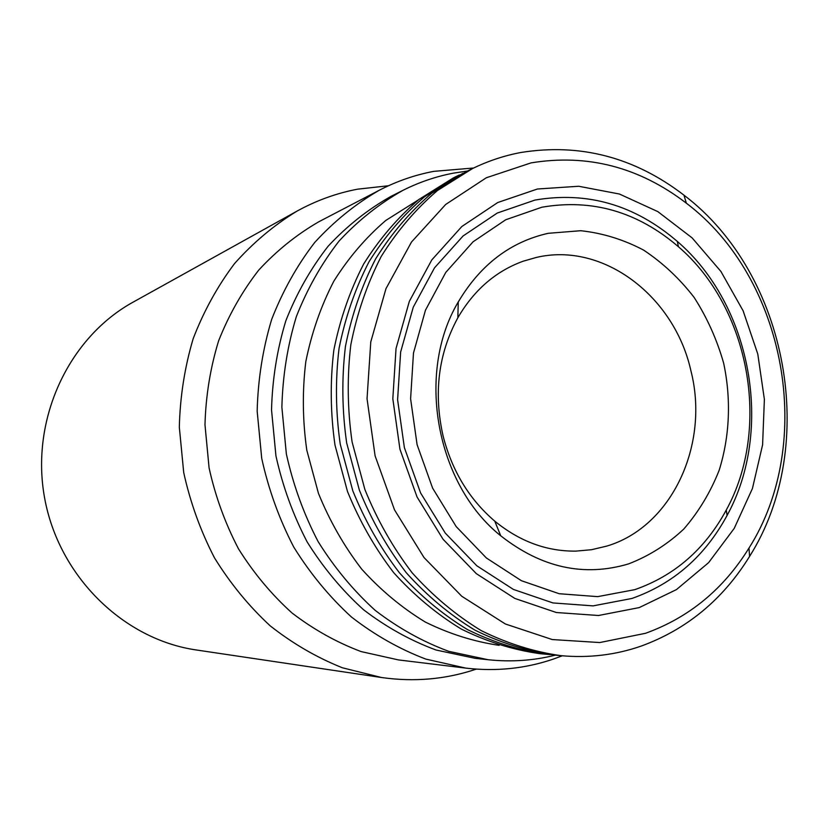 <?xml version="1.0" encoding="UTF-8"?>
<svg xmlns="http://www.w3.org/2000/svg" width="829" height="829" viewBox="0 0 829 829"><rect width="100%" height="100%" fill="white"/><g stroke="black" fill="none" stroke-linecap="round" stroke-linejoin="round"><path stroke-width="1.24" d="M606.673 546.124L591.491 549.71L575.886 551.119C546.715 551.451 519.679 541.451 494.768 521.14C469.359 499.4 452.157 471.11 443.163 436.272C433.422 393.298 438.313 353.807 457.836 317.787C474.012 290.005 495.804 271.145 523.223 261.187L536.353 257.436C603.18 241.622 674.298 296.243 690.837 370.47C709.904 444.054 672.205 526.798 606.673 546.124M628.6 563.886C584.082 577.139 541.451 567.782 500.726 535.783C436.054 484.323 415.816 372.895 458.261 301.974C480.333 264.772 510.312 241.881 548.187 233.312L580.714 230.711C602.59 233.084 623.543 239.54 643.584 250.089C662.672 262.752 679.511 278.513 694.091 297.362C707.075 317.6 716.93 339.527 723.644 363.123C731.313 399.132 729.8 436.261 719.147 470.323C710.443 492.281 698.681 511.835 683.852 528.985C667.49 544.342 649.076 555.979 628.6 563.886M541.845 207.229C592.061 198.535 637.584 211.696 678.423 246.731C749.748 307.787 771.55 427.837 726.256 510.073C705.023 549.202 674.557 575.72 634.859 589.637L597.657 596.642L559.16 593.719L521.379 580.694L486.374 557.979L456.178 526.581L432.603 488.115L417.101 444.696L410.604 398.801L413.474 353.081L425.474 310.16L445.774 272.409L473.079 241.788L505.721 219.768L541.845 207.229M534.974 200.069C587.388 191.126 634.838 204.918 677.334 241.436C751.52 305.072 774.172 429.764 727.095 515.42C705.023 556.176 673.293 583.854 631.916 598.465L593.108 605.875L552.922 602.932L513.441 589.44L476.851 565.813L445.266 533.088L420.604 492.965L404.376 447.639L397.599 399.723L400.645 351.993L413.246 307.207L434.52 267.84L463.1 235.954L497.245 213.053L534.974 200.069M639.232 607.595L598.528 615.501L556.332 612.517L514.819 598.424L476.312 573.637L443.038 539.233L417.049 496.996L399.951 449.256L392.822 398.77L396.034 348.501L409.329 301.362L431.764 259.964L461.857 226.493L497.763 202.525L537.41 189.012L578.663 186.256L619.429 194.027L657.811 211.602L692.122 237.892L720.94 271.487L743.116 310.792L757.789 354.035L764.379 399.36L762.597 444.821L752.442 488.488L734.225 528.394L708.577 562.673L676.464 589.585L639.232 607.595M531.057 162.888C587.398 153.645 639.159 167.075 686.339 203.178C786.027 278.316 815.881 442.676 748.981 548.073C723.53 589.16 689.034 617.574 645.49 633.304L599.781 642.548L552.259 639.553L505.369 623.988L461.763 596.258L424.023 557.554L394.511 509.866L375.102 455.867L367.04 398.728L370.781 341.869L385.982 288.627L411.516 242.006L445.691 204.462L486.333 177.758L531.057 162.888M520.85 152.495C580.145 143.002 634.517 157.23 683.956 195.157C788.369 274.098 819.549 445.795 749.571 556.414C722.929 599.543 686.733 629.46 641.004 646.154C615.429 655.003 588.766 658.174 561.026 655.677C533.772 651.812 507.151 643.449 481.172 630.589C455.991 615.242 432.966 595.968 412.117 572.777C392.915 547.627 377.164 519.866 364.884 489.493L352.107 442.023C347.413 409.308 346.988 376.843 350.843 344.615C357.092 313.113 367.206 283.746 381.185 256.513C397.122 230.97 415.889 208.96 437.494 190.494L472.54 168.546C488.126 160.971 504.229 155.624 520.85 152.495M555.399 655.138C533.596 660.62 511.203 662.153 488.219 659.739L448.769 651.335C422.842 641.75 398.334 628.113 375.257 610.424C353.403 590.59 334.336 567.616 318.067 541.503C303.725 513.949 293.155 484.778 286.357 453.96L281.87 407.215C282.689 375.91 287.508 345.724 296.326 316.657C307.3 288.741 321.559 263.518 339.123 240.99C358.263 220.379 379.547 203.499 402.956 190.338C419.184 182.193 436.002 176.463 453.422 173.147L467.473 171.023M562.28 655.791L553.306 659.096C525.306 668.62 496.167 671.635 465.867 668.122L425.847 659.107C399.588 649.128 374.791 635.097 351.465 617.025C329.393 596.828 310.15 573.492 293.725 547.016C279.259 519.12 268.596 489.597 261.726 458.437L257.166 411.163C257.964 379.495 262.793 348.936 271.643 319.476C282.658 291.134 297.01 265.477 314.688 242.493C333.973 221.405 355.444 204.027 379.081 190.349C396.635 181.261 414.873 174.929 433.816 171.354L473.68 167.997M476.281 669.117L475.95 669.231C445.66 679.386 414.179 682.153 381.506 677.511L342.367 667.77C316.782 657.552 292.71 643.563 270.15 625.802C248.824 606.061 230.265 583.409 214.473 557.834C200.566 530.954 190.318 502.54 183.717 472.603L179.323 427.163C180.08 396.697 184.691 367.216 193.167 338.709C203.727 311.227 217.519 286.181 234.545 263.57C253.135 242.7 273.891 225.25 296.813 211.229C316.201 200.535 336.481 193.188 357.651 189.167L388.48 185.758M381.506 677.511L196.473 649.998C123.656 639.573 58.745 576.507 44.59 497.877C30.186 419.277 68.776 337.424 133.272 302.046L296.813 211.229M499.141 645.335C473.877 641.636 449.245 633.864 425.267 622.03C402.055 607.937 380.874 590.321 361.724 569.16C344.108 546.249 329.693 520.995 318.46 493.39L306.813 450.251C302.564 420.521 302.222 390.987 305.808 361.651C311.59 332.947 320.927 306.139 333.818 281.207C348.522 257.788 365.858 237.529 385.817 220.441L418.251 199.976M465.867 668.122L398.417 659.915L361.092 651.573C336.647 642.382 313.611 629.512 291.974 612.952C271.518 594.455 253.705 573.108 238.545 548.912C225.208 523.431 215.385 496.457 209.095 467.991L204.981 424.79C205.789 395.837 210.338 367.858 218.607 340.854C228.887 314.854 242.275 291.269 258.752 270.078C276.731 250.607 296.761 234.503 318.833 221.757L379.081 190.349M488.219 659.739L475.058 658.319L436.106 650.029C410.51 640.579 386.324 627.159 363.558 609.75C341.994 590.248 323.196 567.647 307.165 541.948C293.041 514.861 282.627 486.157 275.933 455.857L271.529 409.878C272.358 379.081 277.124 349.382 285.839 320.771C296.668 293.29 310.751 268.451 328.097 246.265C346.999 225.944 368.014 209.291 391.143 196.297L402.956 190.338M550.301 654.609L546.311 654.278C519.4 650.454 493.12 642.226 467.473 629.574C442.624 614.476 419.92 595.523 399.36 572.715C380.428 547.99 364.915 520.695 352.812 490.841L340.242 444.178C335.631 412.013 335.237 380.096 339.051 348.408C345.237 317.424 355.226 288.533 369.029 261.726C384.77 236.576 403.308 214.898 424.645 196.691L462.883 173.313M546.311 654.278L539.803 653.656C513.037 649.863 486.903 641.687 461.411 629.128C436.707 614.134 414.148 595.326 393.713 572.684C374.905 548.145 359.496 521.068 347.475 491.442L334.999 445.132C330.429 413.215 330.035 381.527 333.838 350.087C339.994 319.331 349.931 290.647 363.651 264.026C379.309 239.053 397.744 217.53 418.956 199.437L453.39 177.893L459.266 175.023M561.026 655.677L554.3 655.034C527.203 651.19 500.737 642.889 474.903 630.123C449.878 614.89 426.997 595.761 406.283 572.746C387.205 547.793 371.558 520.249 359.361 490.115L346.677 443.007C342.025 410.542 341.621 378.325 345.444 346.346C351.672 315.082 361.724 285.932 375.62 258.897C391.475 233.529 410.137 211.675 431.619 193.323L466.478 171.51L472.54 168.546M494.768 521.14L500.726 535.783M457.836 317.787L458.261 301.974M678.423 246.731L677.334 241.436M726.256 510.073L727.095 515.42M686.339 203.178L683.956 195.157M748.981 548.073L749.571 556.414"/></g></svg>
